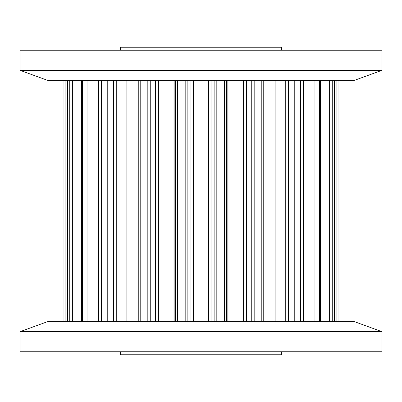<?xml version="1.0" encoding="UTF-8"?>
<svg xmlns="http://www.w3.org/2000/svg" width="402" height="402" viewBox="0 0 402 402"><rect width="100%" height="100%" fill="white"/><g stroke="black" fill="none" stroke-linecap="round" stroke-linejoin="round"><path stroke-width="0.6" d="M120.6 351.75L120.6 354.765L281.4 354.765L281.4 351.75M381.9 331.65L20.1 331.65L20.1 351.75L381.9 351.75L381.9 331.65L354.288 321.6L47.712 321.6L20.1 331.65M354.288 80.4L47.712 80.4L20.1 70.35L381.9 70.35L354.288 80.4M381.9 70.35L381.9 50.25L20.1 50.25L20.1 70.35M281.4 50.25L281.4 47.235L120.6 47.235L120.6 50.25M338.981 80.4L338.981 321.6M147.202 321.6L147.202 80.4M140.203 321.6L140.203 80.4M150.253 321.6L150.253 80.4M155.624 321.6L155.624 80.4M158.398 321.6L158.398 80.4M173.046 321.6L173.046 80.4M174.875 321.6L174.875 80.4M175.448 321.6L175.448 80.4M177.563 321.6L177.563 80.4M113.585 321.6L113.585 80.4M107.766 321.6L107.766 80.4M116.746 321.6L116.746 80.4M123.957 321.6L123.957 80.4M126.881 321.6L126.881 80.4M87.048 321.6L87.048 80.4M82.887 321.6L82.887 80.4M90.068 321.6L90.068 80.4M98.525 321.6L98.525 80.4M101.369 321.6L101.369 80.4M69.742 321.6L69.742 80.4M67.571 321.6L67.571 80.4M72.37 321.6L72.37 80.4M81.4 321.6L81.4 80.4M63.069 321.6L63.069 80.4M65.099 321.6L65.099 80.4M338.931 321.6L338.931 80.4M334.429 321.6L334.429 80.4M332.258 321.6L332.258 80.4M336.901 321.6L336.901 80.4M319.113 321.6L319.113 80.4M314.952 321.6L314.952 80.4M320.6 321.6L320.6 80.4M329.63 321.6L329.63 80.4M294.234 321.6L294.234 80.4M288.415 321.6L288.415 80.4M300.631 321.6L300.631 80.4M303.475 321.6L303.475 80.4M311.932 321.6L311.932 80.4M261.797 321.6L261.797 80.4M254.798 321.6L254.798 80.4M275.119 321.6L275.119 80.4M278.043 321.6L278.043 80.4M285.254 321.6L285.254 80.4M224.437 321.6L224.437 80.4M216.819 321.6L216.819 80.4M226.552 321.6L226.552 80.4M227.125 321.6L227.125 80.4M228.954 321.6L228.954 80.4M243.602 321.6L243.602 80.4M246.376 321.6L246.376 80.4M251.747 321.6L251.747 80.4M185.181 321.6L185.181 80.4M187.87 321.6L187.87 80.4M190.97 321.6L190.97 80.4M193.367 321.6L193.367 80.4M208.633 321.6L208.633 80.4M211.03 321.6L211.03 80.4M214.13 321.6L214.13 80.4M138.775 321.6L138.775 80.4M106.937 321.6L106.937 80.4M82.516 321.6L82.516 80.4M63.019 80.4L63.019 321.6M67.491 321.6L67.491 80.4M334.509 321.6L334.509 80.4M319.484 321.6L319.484 80.4M295.063 321.6L295.063 80.4M263.225 321.6L263.225 80.4"/></g></svg>
